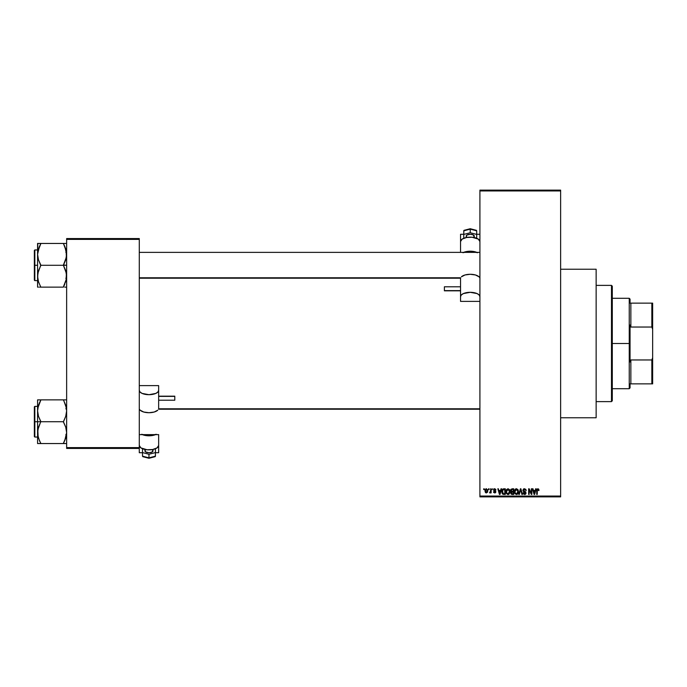 <?xml version="1.0" encoding="UTF-8"?>
<svg xmlns="http://www.w3.org/2000/svg" width="687" height="687" viewBox="0 0 687 687"><rect width="100%" height="100%" fill="white"/><g stroke="black" fill="none" stroke-linecap="round" stroke-linejoin="round"><path stroke-width="1.03" d="M560.635 417.765L596.144 417.765L596.144 269.235L560.635 269.235L596.144 269.235L596.144 417.765L560.635 417.765M479.912 190.943L479.912 496.057L560.635 496.057L560.635 190.943L479.912 190.943L479.912 190.136L560.635 190.136L560.635 190.943L560.635 190.136L479.912 190.136L479.912 496.864L560.635 496.864L560.635 190.943L479.912 190.943M488.569 489.599L488.569 488.792L489.084 488.792L489.084 489.599L488.569 489.599L489.084 489.599L489.084 488.792L488.569 488.792L489.084 488.792L489.084 489.599L488.569 489.599L488.569 488.792L488.569 489.599M490.63 492.244L489.53 492.751L490.527 491.763L490.63 488.792L491.136 488.792L491.136 492.905L490.63 492.244L490.14 492.957L489.53 492.751L490.63 490.922L489.53 492.751L490.63 492.244L491.136 492.905L491.136 488.792L490.63 488.792L491.136 488.792L491.136 492.905L490.63 492.905M492.098 489.599L492.605 488.792L492.098 489.599M493.412 490.046L494.151 488.809L495.636 489.204L495.911 490.037L494.7 489.307L493.927 489.943L495.748 491.325L495.344 492.802L493.678 492.467L493.489 491.798L494.657 492.39L495.327 491.883L493.412 490.046L495.327 491.883L494.657 492.39L493.489 491.798L494.683 492.974L495.834 491.806L493.927 489.943L494.623 489.307L495.911 490.037L494.657 488.723L493.412 490.046M501.021 488.792L500.574 490.484L501.021 488.792L501.562 488.792L499.999 494.442L499.458 494.442L497.817 488.792L498.358 488.792L498.805 490.484L500.574 490.484L498.805 490.484L498.358 488.792L497.817 488.792L499.458 494.442L499.999 494.442L501.562 488.792L501.021 488.792L501.562 488.792L499.999 494.442L499.458 494.442L497.817 488.792L498.358 488.792M508.019 488.723L509.617 489.822L509.917 492.536L508.955 494.228L507.307 494.357L506.13 492.588L506.302 490.054L508.019 488.723L506.551 489.582L506.036 491.609L508.011 494.52L510.003 491.54L509.496 489.608L508.019 488.723L509.496 489.608M516.461 488.723L517.929 489.608L518.436 491.789L517.912 493.687L516.452 494.52L515.052 493.747L514.477 491.609L514.984 489.582L516.461 488.723L514.984 489.582L514.477 491.609L516.452 494.52L518.436 491.54L517.929 489.608L516.461 488.723M537.869 488.723L538.728 489.196L538.986 490.484L538.471 490.552L538.119 489.453L537.371 489.633L537.225 494.442L536.71 494.442L536.891 489.367L537.869 488.723L536.71 490.604L536.71 494.442L537.225 494.442L537.294 489.805L537.852 489.376L538.986 490.484L538.677 489.118L538.986 490.484L538.462 490.372M535.654 488.792L535.216 490.484L535.654 488.792L536.195 488.792L534.632 494.442L534.091 494.442L532.451 488.792L532.992 488.792L533.438 490.484L535.216 490.484L533.438 490.484L532.992 488.792L532.451 488.792L534.091 494.442L534.632 494.442L536.195 488.792L535.654 488.792L536.195 488.792L534.632 494.442L534.091 494.442L532.451 488.792L532.992 488.792M531.352 488.792L531.352 493.318L531.352 488.792L531.867 488.792L531.867 494.442L531.317 494.442L529.153 489.917L529.153 494.442L528.638 494.442L528.638 488.792L529.188 488.792L531.352 493.318L529.188 488.792L528.638 488.792L528.638 494.442L529.153 494.442L529.153 489.917L531.317 494.442L531.867 494.442L531.867 488.792L531.352 488.792L531.867 488.792L531.867 494.442L531.317 494.442M522.927 490.561L523.88 488.818L525.787 489.281L526.216 490.63L524.593 489.384L523.425 490.346L525.701 491.926L525.856 493.833L524.756 494.511L523.46 494.022L523.065 492.828L524.593 493.859L525.546 492.794L523.348 491.471L522.91 490.355L523.692 491.703L525.392 492.373L524.593 493.859L523.065 492.828L524.61 494.52L526.07 492.965L523.425 490.346L524.473 489.376L526.216 490.63L524.516 488.723L522.91 490.355L524.25 491.901M520.454 490.346L519.32 494.442L518.779 494.442L520.394 488.792L520.892 488.792L522.421 494.442L521.888 494.442L520.677 489.453L519.32 494.442L518.779 494.442L519.32 494.442L520.677 489.453L521.888 494.442L522.421 494.442L520.892 488.792L520.394 488.792L520.892 488.792L522.421 494.442L521.888 494.442L520.772 489.9M510.733 493.026L511.291 491.84L510.733 493.026L511.291 491.84L510.587 490.449L510.973 489.23L513.739 488.792L513.739 494.442L511.111 494.065L510.742 492.854L511.291 491.84L510.587 490.449L511.291 491.84L510.733 493.026L512.141 494.442L513.739 494.442L513.739 488.792L512.15 488.792L513.739 488.792L513.739 494.442L512.141 494.442M503.794 488.792L503.794 488.792C502.369 489.092 501.716 490.037 501.853 491.652L502.652 489.153L505.306 488.792L505.306 494.442L502.712 494.151L501.853 491.84L503.047 494.339L505.306 494.442L505.306 488.792L503.794 488.792L505.306 488.792L505.306 494.442M484.979 490.887L486.044 488.766L487.693 489.788L487.555 492.244L485.743 492.777L484.979 490.887L486.405 492.974L487.839 490.844L486.405 488.723L484.979 490.887L485.469 492.545M483.725 489.599L483.725 488.792L484.241 488.792L484.241 489.599L483.725 489.599L484.241 489.599L484.241 488.792L483.725 488.792L484.241 488.792L484.241 489.599L483.725 489.599L483.725 488.792L483.725 489.599M66.639 238.569L139.281 238.569L139.281 239.377L66.639 239.377L66.639 447.623L139.281 447.623L139.281 238.569L66.639 238.569L66.639 239.377L66.639 238.569M66.639 448.431L139.281 448.431L139.281 239.377L66.639 239.377L66.639 448.431L66.639 447.623L139.281 447.623L139.281 452.716L139.281 448.431L66.639 448.431M479.912 496.864L479.912 496.057L560.635 496.057L560.635 496.864L479.912 496.864M537.938 489.384L538.471 490.552L537.852 489.376L537.225 490.561M537.758 489.384L537.294 489.805M537.225 494.442L536.71 494.442L536.71 490.604M536.71 490.449L536.891 489.367M534.563 492.785L535.044 491.136L534.323 493.859L533.61 491.136L535.044 491.136L533.61 491.136L534.039 492.691M529.153 494.442L528.638 494.442L528.638 488.792L529.188 488.792M526.216 490.63L525.615 490.2M524.473 489.376L523.494 489.96M523.837 491.102L526.07 492.965L525.564 494.193M523.065 492.828L523.649 493.172M523.571 492.751L524.593 493.859L525.555 492.948L523.692 491.703L525.555 492.948L524.593 493.859L523.588 492.862M524.997 493.798L525.538 493.137M523.159 489.436L523.846 488.835M523.597 488.964L524.198 488.74M520.394 488.792L518.779 494.442L520.394 488.792M518.144 490.011L518.316 490.509M518.419 492.064L518.359 492.519M517.388 494.228L516.942 494.442M514.889 493.498L514.529 492.347M515.113 489.402L514.486 491.342M515.611 488.946L516.238 488.732M514.743 490.054L514.58 490.561M516.349 493.85L517.174 493.627M515.533 493.438L516.246 493.841M515.25 493L516.452 493.859L515.207 492.905L514.992 491.626L515.207 492.905L514.992 491.626L516.461 489.376L515.482 489.857L514.992 491.626L515.156 490.441M516.366 489.384L517.139 489.591L516.461 489.376L517.921 491.531L517.654 493.043L517.921 491.531L516.547 493.85M517.912 491.171L517.285 489.702M517.766 490.441L517.414 489.84M511.867 494.425L510.948 493.833M511.111 491.729L510.733 491.257M511.222 491.892L510.596 490.655M512.15 488.792L510.587 490.449M511.119 490.166L512.219 491.437L511.102 490.449L511.609 489.522L511.403 491.222L513.232 491.437L512.219 491.437M511.669 489.505L511.102 490.303M511.308 493.326L512.33 493.781L511.248 492.802L511.411 493.506M512.262 492.098L511.248 492.931L511.721 492.15L513.232 492.098L513.232 493.781L512.33 493.781L513.232 493.781L513.232 492.098L511.721 492.15L511.248 492.931L512.03 493.773M511.351 492.45L511.257 493.129M511.738 489.488L513.232 489.453L513.232 491.437L513.232 489.453L511.54 489.556M509.711 490.011L509.883 490.535M509.952 490.862L509.994 491.291M509.977 492.064L509.917 492.519M506.087 492.347L506.422 493.438M506.053 492.098L506.036 491.609M506.044 491.351L506.087 490.853M508.26 494.503L508.689 494.374M507.908 493.85L508.732 493.627M507.092 493.438L507.805 493.841M506.808 493L508.011 493.859L506.766 492.905L506.551 491.626L506.766 492.905L506.551 491.626L508.019 489.376L506.834 490.174L506.551 491.626L506.723 490.441M507.925 489.384L508.706 489.591L508.019 489.376L509.488 491.531L509.222 493.043L509.488 491.531L508.105 493.85M509.471 491.171L508.844 489.702M509.325 490.441L508.973 489.84M502.24 493.558L501.939 492.656M502.077 493.18L501.862 492.047M501.871 491.205L502.068 490.123M502.429 492.45L503.15 493.67L504.79 493.781L504.79 489.453L502.575 490.278L504.79 489.453L504.79 493.781L503.15 493.67L502.498 490.509M502.764 489.908L502.377 491.944M502.738 493.292L503.88 493.781M499.921 492.785L500.402 491.136L499.921 492.785M499.689 493.859L498.977 491.136L499.741 493.584M498.977 491.136L500.402 491.136L498.977 491.136M495.894 489.917L495.336 489.805M495.396 490.114L494.623 489.307L495.396 490.114L494.623 489.307L493.927 489.943L494.795 490.621M494.932 489.359L494.065 490.32M494.623 489.307L493.944 489.814M495.825 492.029L495.636 492.51M493.515 491.952L494.657 492.39L495.327 491.883L494.571 491.317M494.056 491.986L494.657 492.39L495.198 491.583M494.4 492.347L494.005 491.729L494.657 492.39L495.155 491.548M493.867 488.972L494.4 488.74M490.011 492.974L489.53 492.751L490.011 492.974M490.114 492.236L490.578 491.557M490.63 488.792L490.63 490.922M485.245 489.47L485.031 490.166M485.838 488.852L486.319 488.723M485.941 489.479L485.752 491.995M485.657 491.832L486.422 492.39L487.323 490.853L486.422 492.39L487.246 491.583L487.16 489.865L486.267 489.316L487.315 490.595M486.293 492.381L485.494 490.853L486.516 489.316M534.374 493.584L534.495 493.051M502.575 490.278L502.377 491.308M499.397 492.691L499.552 493.275M485.494 490.604L485.494 491.102M611.482 285.38L612.289 286.187L612.289 400.813L611.482 401.62L596.144 401.62L611.482 401.62L611.482 285.38L596.144 285.38L611.482 285.38L611.482 401.62L612.289 400.813L612.289 286.187L611.482 285.38M38.137 436.941L37.811 429.882L40.808 421.457L38.481 416.296L37.579 410.8L37.579 421.715L40.808 421.715L38.481 416.296L37.579 410.8L38.472 405.33L40.808 399.877L63.41 399.877L65.729 405.296L66.639 410.8L65.746 416.262L63.41 421.715L40.808 421.715L63.41 421.715L65.729 427.134L66.639 432.638L65.746 438.1L63.41 443.553L40.808 443.553L38.481 438.134L37.579 432.638L38.472 427.168L40.808 421.715L37.579 421.715L37.579 443.553L66.399 443.553M34.831 421.715L34.831 406.378L34.831 421.715L37.579 421.715L34.831 421.715L34.831 437.052L34.35 436.571L34.35 406.867L34.831 437.052L34.831 421.715L34.35 421.715L34.35 406.867L34.831 406.378L34.831 421.715M64.707 443.553L63.41 443.295L66.089 436.889M39.408 440.539L37.811 435.386M66.081 406.515L65.746 405.339M64.715 399.877L66.639 399.877L63.41 399.877L65.729 405.296L66.639 410.8L65.746 416.262L63.41 421.981L65.729 427.134L66.639 432.638L64.715 440.745L66.399 435.429M40.808 400.143L37.811 408.026L40.808 399.877L37.579 399.877L37.579 443.553L38.481 443.553L37.579 443.553M63.41 399.877L39.502 399.877M34.35 421.715L34.35 436.571L34.35 421.715M40.207 442.188L38.481 438.117M39.502 440.745L40.808 443.295L39.502 443.553L40.808 443.553M38.481 443.553L39.502 443.553M37.811 399.877L38.472 399.877L37.579 399.877L37.579 410.8L38.12 406.541M39.417 402.865L38.146 406.455M64.011 401.242L66.399 408.001M479.912 409.212L158.568 409.212L479.912 409.212M139.281 277.788L460.633 277.788L139.281 277.788M630.048 303.139L630.048 299.103L630.048 303.139L630.855 303.139L630.048 303.139M630.855 327.038L630.855 303.139L630.855 327.038L651.843 327.038L652.65 329.313L652.65 357.687L651.843 359.962L630.855 359.962L630.048 361.997L630.048 325.003L630.855 327.038L651.843 327.038L651.843 303.139L630.855 303.139L651.843 303.139L651.843 327.038L652.65 329.313L652.65 383.861L652.65 357.687L651.843 359.962L630.855 359.962L630.048 361.997L630.048 343.5L629.24 343.5L630.048 343.5L630.048 325.003L630.855 327.038M612.289 298.295L629.24 298.295L629.24 343.5L629.24 298.295L630.048 299.103M612.289 343.5L629.24 343.5L612.289 343.5M630.048 383.861L630.048 387.897L630.048 383.861L630.855 383.861L630.855 359.962L630.855 383.861L652.65 383.861L651.843 383.861L651.843 359.962L651.843 383.861L630.048 383.861M612.289 388.705L629.24 388.705L629.24 343.5L629.24 388.705L630.048 387.897M652.65 303.139L651.843 303.139L652.65 303.139L652.65 329.313L652.65 303.139M66.081 250.059L66.407 257.118L63.41 265.019L66.639 265.285L63.41 265.285L65.729 270.704L66.639 276.2L65.746 281.67L66.407 278.974L63.41 286.857L66.072 280.545M34.831 265.285L34.831 280.622L34.831 265.285L34.35 265.285L34.35 250.429L34.831 249.948L34.831 280.622L34.35 280.133L34.35 265.285L37.579 265.285L34.831 265.285L34.831 249.948L34.831 265.285M37.699 278.201L37.811 278.982L37.699 278.201M38.129 280.485L38.472 281.661M39.502 287.123L63.41 287.123L64.715 284.315L63.41 287.123L40.808 287.123L38.481 281.704L37.579 276.2L38.472 270.738L40.808 265.543L38.481 259.866L37.579 254.362L39.502 246.255L38.12 250.111M64.801 246.461L66.639 254.362L65.746 259.832L63.41 265.285L40.808 265.285L63.41 265.285L66.399 273.409L66.089 280.459M37.811 243.447L37.579 254.362L38.472 248.9L40.808 243.447L37.579 243.447L38.481 243.447L37.579 243.447L37.579 287.123L37.811 273.452L40.808 265.019L38.481 259.866L37.579 254.362L37.579 276.2L38.481 281.704L37.819 278.999M66.407 243.447L40.808 243.447L63.41 243.447L66.399 251.571M64.707 287.123L66.399 287.123M34.35 265.285L34.35 250.429L34.35 265.285M39.502 243.447L40.808 243.705L37.811 251.614M40.207 285.758L40.808 287.123M65.737 243.447L63.41 243.447L65.737 248.883M63.41 243.447L64.707 243.447M64.011 244.812L64.715 246.255M37.699 408.799L37.811 408.044L37.699 408.799M63.41 443.295L66.081 436.941M39.502 402.685L37.819 408.001M63.41 286.857L66.399 278.999M40.808 243.705L38.137 250.059M66.407 287.123L65.737 287.123L66.407 287.123M38.472 287.123L37.811 287.123L38.472 287.123M473.128 237.358A4.036 1.812 180 0 0 474.262 236.096L474.262 237.556L474.262 236.096A4.036 1.812 180 0 0 470.226 234.284A4.036 1.812 180 0 0 466.19 236.096L466.19 237.556L466.19 236.096A4.036 1.812 180 0 0 467.323 237.358M444.395 290.61L460.539 290.61L444.395 290.824L444.395 286.797L444.395 290.61M479.912 241.515L478.281 239.093L472.115 237.247L466.525 237.496L462.171 239.093L460.539 241.515L460.539 252.369L460.539 241.515A9.687 4.354 180 0 1 470.226 237.161A9.687 4.354 180 0 1 479.912 241.515M463.639 252.369A9.687 4.354 0 0 1 476.812 252.369M460.539 278.055L460.539 301.378L460.539 290.824L460.539 301.378L479.912 301.378L460.539 301.378L460.539 296.664A9.687 4.354 0 0 1 470.226 292.31A9.687 4.354 0 0 1 479.912 296.664L479.174 294.998L477.079 293.581L470.226 292.31L463.382 293.581L461.278 294.998L460.539 296.664L460.539 278.055M460.539 286.788L460.539 278.201L460.539 286.788L444.395 286.788M460.539 234.284L460.539 245.508L460.539 234.284L463.768 234.284L460.539 234.284M477.542 252.704L470.226 251.21L462.918 252.704M479.037 276.818L475.456 274.972L470.226 274.285L464.996 274.972L461.424 276.818A9.687 4.354 180 0 1 470.226 274.285A9.687 4.354 180 0 1 479.037 276.818L479.698 277.582L479.037 276.818M479.912 278.055L479.698 277.582L479.912 278.055M476.684 234.284L479.912 234.284L476.684 234.284M476.452 230.368L470.226 228.9L463.828 230.557L463.768 234.422L470.226 232.747L463.768 234.422L463.768 230.823L470.226 229.14L470.226 232.747L470.226 229.14L476.684 230.823L476.684 234.422L470.226 232.747L476.684 234.422L476.684 230.823L475.876 230.308M476.684 237.779L476.684 234.422L476.684 237.779L475.885 237.985L476.684 237.779M463.768 237.779L464.567 237.985L463.768 237.779L463.768 234.422L463.768 237.779M474.185 236.457L473.085 234.817L470.226 234.284L466.868 235.091L466.267 236.457M464.008 230.368L464.575 230.308M146.065 449.642A4.036 1.812 0 0 0 144.931 450.904L144.931 449.444L144.931 450.904A4.036 1.812 0 0 0 148.967 452.716A4.036 1.812 0 0 0 153.003 450.904L153.003 449.444L153.003 450.904A4.036 1.812 0 0 0 151.87 449.642M174.799 396.39L158.654 396.39L174.799 396.176L174.799 400.203L174.799 396.39M139.281 445.485L140.912 447.907L147.078 449.753L152.677 449.504L157.022 447.907L158.654 445.485L158.654 434.631L158.654 445.485A9.687 4.354 0 0 1 148.967 449.839A9.687 4.354 0 0 1 139.281 445.485M155.554 434.631A9.687 4.354 180 0 1 142.381 434.631M158.654 408.945L158.654 385.622L158.654 396.176L158.654 385.622L139.281 385.622L158.654 385.622L158.654 390.336A9.687 4.354 180 0 1 148.967 394.69A9.687 4.354 180 0 1 139.281 390.336L140.019 392.002L142.123 393.419L148.967 394.69L155.82 393.419L157.916 392.002L158.654 390.336L158.654 408.945M158.654 400.212L158.654 408.799L158.654 400.212L174.799 400.212M158.654 452.716L158.654 441.492L158.654 452.716L155.425 452.716L158.654 452.716M141.659 434.296L148.967 435.79L156.284 434.296M140.165 410.182L143.738 412.028L148.967 412.715L154.197 412.028L157.778 410.182A9.687 4.354 0 0 1 148.967 412.715A9.687 4.354 0 0 1 140.165 410.182L139.495 409.418L140.165 410.182M139.281 408.945L139.495 409.418L139.281 408.945M142.51 452.716L139.281 452.716L142.51 452.716M142.75 456.632L148.967 458.1L155.365 456.443L155.425 452.578L148.967 454.253L155.425 452.578L155.425 456.177L148.967 457.86L148.967 454.253L148.967 457.86L142.51 456.177L142.51 452.578L148.967 454.253L142.51 452.578L142.51 456.177L143.317 456.692M142.51 449.221L142.51 452.578L142.51 449.221L143.308 449.015L142.51 449.221M155.425 449.221L154.635 449.015L155.425 449.221L155.425 452.578L155.425 449.221M145.009 450.543L145.61 451.909L148.967 452.716L151.827 452.183L152.926 450.543M155.193 456.632L154.618 456.692M65.832 434.631L66.639 435.438M37.579 406.378L34.831 406.378M37.579 437.052L34.831 437.052M65.832 408.799L66.639 407.992M139.281 434.631L158.654 434.631M158.654 408.799L479.912 408.799M479.912 252.369L139.281 252.369M460.539 278.201L139.281 278.201M65.832 252.369L66.639 251.562M37.579 280.622L34.831 280.622M37.579 249.948L34.831 249.948M65.832 278.201L66.639 279.008M460.539 290.824L444.395 290.824M476.28 230.3L470.226 228.728L464.172 230.3M158.654 396.176L174.799 396.176M142.913 456.7L148.967 458.272L155.022 456.7"/></g></svg>
